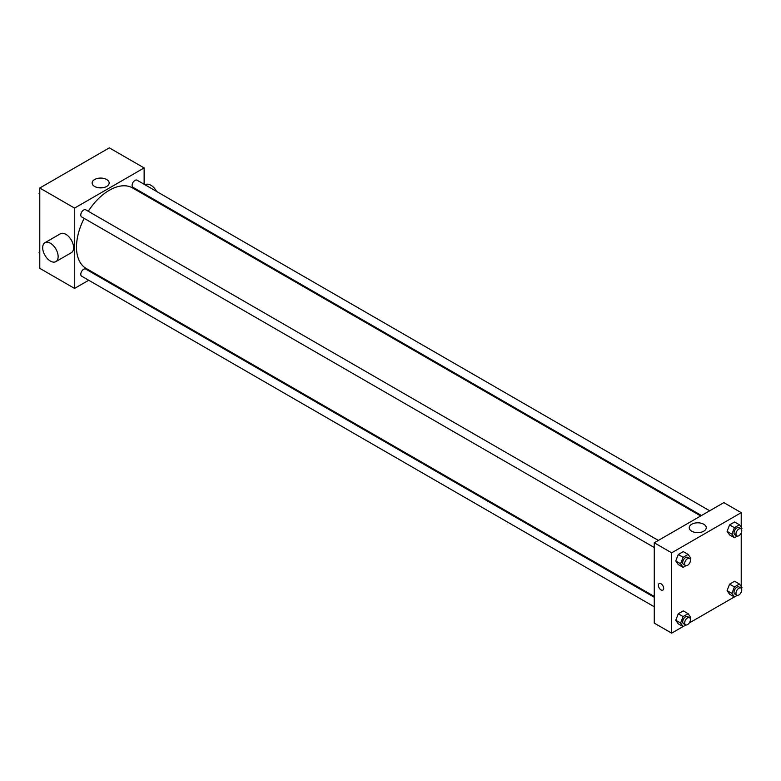 <?xml version="1.0" encoding="UTF-8"?>
<svg xmlns="http://www.w3.org/2000/svg" width="781" height="781" viewBox="0 0 781 781"><rect width="100%" height="100%" fill="white"/><g stroke="black" fill="none" stroke-linecap="round" stroke-linejoin="round"><path stroke-width="1.17" d="M88.702 280.252L74.566 288.423L39.782 268.342L39.782 188.016L109.34 147.853L144.124 167.935L144.124 184.257M97.674 275.078L96.903 275.527M84.153 218.368A46.46 26.818 120 0 0 76.499 247.138A46.46 26.818 120 0 0 86.115 268.41L654.263 596.43M700.723 515.958L132.575 187.948A46.46 26.818 120 0 0 88.253 211.27M144.124 193.727L144.124 194.615M74.566 288.423L74.566 208.097L144.124 167.935M709.685 510.784L137.056 180.177A4.1 2.363 120 0 0 133.893 181.28A4.1 2.363 120 0 0 132.106 185.4A4.1 2.363 120 0 0 132.955 187.284L701.484 515.519M654.263 597.309L85.734 269.074A4.1 2.363 120 0 0 82.571 270.167A4.1 2.363 120 0 0 80.785 274.297A4.1 2.363 120 0 0 81.634 276.171L654.263 606.778M654.263 547.52L81.634 216.913A4.1 2.363 -60 0 1 81.634 212.178A4.1 2.363 -60 0 1 85.734 209.806L658.363 540.413M74.566 208.097L39.782 188.016M94.628 186.464A8.513 4.911 180 0 1 92.138 182.988A8.513 4.911 180 0 1 100.651 178.078A8.513 4.911 180 0 1 109.155 182.988A8.513 4.911 180 0 1 103.902 187.528A8.513 4.911 180 0 1 94.628 186.464M44.947 242.696L60.401 233.773A10.934 6.307 60 0 1 68.826 236.702A10.934 6.307 60 0 1 73.599 247.704A10.934 6.307 60 0 1 71.335 252.702L55.871 261.625A10.934 6.307 60 0 1 44.947 255.319A10.934 6.307 60 0 1 44.947 242.696A10.934 6.307 60 0 1 53.362 245.624A10.934 6.307 60 0 1 58.136 256.627A10.934 6.307 60 0 1 55.871 261.625M157.625 202.406A10.934 6.307 -120 0 0 158.006 201.742M156.63 191.482A10.934 6.307 -120 0 0 145.422 184.687L145.139 184.843M98.591 187.762A8.513 4.911 180 0 1 102.711 187.762M683.043 626.577L671.66 633.147L654.263 623.111L654.263 542.785L723.831 502.622L741.218 512.658L741.218 527.312M741.218 592.213L740.544 593.375M734.365 596.948L689.223 623.004M729.591 534.926L727.082 531.353L729.591 524.891L734.609 521.991L729.591 524.891L727.082 531.353L729.591 534.926L734.423 537.718L731.914 534.145L734.423 527.673L739.441 524.773L741.95 528.346L741.511 529.479M678.269 623.824L675.76 620.251L678.269 613.778L683.287 610.879L678.269 613.778L675.76 620.251L678.269 623.824L683.092 626.606L680.583 623.043L683.092 616.57L688.12 613.671L690.629 617.244L690.189 618.367M741.218 532.945L741.218 586.57M671.66 633.147L671.66 552.821L741.218 512.658M729.591 594.195L727.082 590.621L729.591 584.149L734.609 581.249L729.591 584.149L727.082 590.621L729.591 594.195L734.423 596.977L731.914 593.404L734.423 586.941L739.441 584.042L741.95 587.615L741.511 588.737M678.269 564.556L675.76 560.983L678.269 554.52L683.287 551.62L678.269 554.52L675.76 560.983L678.269 564.556L683.092 567.348L680.583 563.775L683.092 557.302L688.12 554.412L690.629 557.976L690.189 559.108M671.66 552.821L654.263 542.785M691.722 531.197A8.513 4.911 180 0 1 689.232 527.722A8.513 4.911 180 0 1 697.745 522.811A8.513 4.911 180 0 1 706.249 527.722A8.513 4.911 180 0 1 700.996 532.261A8.513 4.911 180 0 1 691.722 531.197M663.684 588.386A3.759 2.167 60 0 1 662.903 590.104A3.759 2.167 60 0 1 659.144 587.937A3.759 2.167 60 0 1 659.144 583.592A3.759 2.167 60 0 1 662.044 584.598A3.759 2.167 60 0 1 663.684 588.386M662.903 590.104A3.759 2.167 60 0 1 659.154 587.937A3.759 2.167 60 0 1 659.154 583.592M695.676 532.486A8.513 4.911 180 0 1 699.805 532.486M685.933 565.708L683.092 567.348M689.584 558.444L687.661 557.331A4.1 2.363 120 0 0 684.498 558.425A4.1 2.363 120 0 0 682.711 562.554A4.1 2.363 120 0 0 683.56 564.429L685.493 565.542A4.1 2.363 120 0 0 689.584 563.179A4.1 2.363 120 0 0 689.584 558.444A4.1 2.363 120 0 0 686.431 559.538A4.1 2.363 120 0 0 684.644 563.667A4.1 2.363 120 0 0 685.493 565.542M680.583 563.775L675.76 560.983M683.092 557.302L678.269 554.52M688.12 554.412L683.287 551.62M737.264 536.078L734.423 537.718M740.915 528.815L738.982 527.692A4.1 2.363 120 0 0 735.819 528.796A4.1 2.363 120 0 0 734.033 532.925A4.1 2.363 120 0 0 734.882 534.8L736.815 535.912A4.1 2.363 120 0 0 740.915 533.55A4.1 2.363 120 0 0 740.915 528.815A4.1 2.363 120 0 0 737.752 529.908A4.1 2.363 120 0 0 735.966 534.038A4.1 2.363 120 0 0 736.815 535.912M731.914 534.145L727.082 531.353M734.423 527.673L729.591 524.891M739.441 524.773L734.609 521.991M685.933 624.966L683.092 626.606M689.584 617.703L687.661 616.59A4.1 2.363 120 0 0 684.498 617.693A4.1 2.363 120 0 0 682.711 621.813A4.1 2.363 120 0 0 683.56 623.687L685.493 624.81A4.1 2.363 120 0 0 689.584 622.437A4.1 2.363 120 0 0 689.584 617.703A4.1 2.363 120 0 0 686.431 618.806A4.1 2.363 120 0 0 684.644 622.926A4.1 2.363 120 0 0 685.493 624.81M680.583 623.043L675.76 620.251M683.092 616.57L678.269 613.778M688.12 613.671L683.287 610.879M737.264 595.337L734.423 596.977M740.915 588.073L738.982 586.961A4.1 2.363 120 0 0 735.819 588.054A4.1 2.363 120 0 0 734.033 592.183A4.1 2.363 120 0 0 734.882 594.058L736.815 595.171A4.1 2.363 120 0 0 740.915 592.808A4.1 2.363 120 0 0 740.915 588.073A4.1 2.363 120 0 0 737.752 589.177A4.1 2.363 120 0 0 735.966 593.296A4.1 2.363 120 0 0 736.815 595.171M731.914 593.404L727.082 590.621M734.423 586.941L729.591 584.149M739.441 584.042L734.609 581.249M39.782 194.43L39.05 193.385L39.782 191.501M41.53 187.001L46.635 184.052M39.782 193.815L39.05 193.385M92.851 157.371L97.957 154.423M39.782 253.688L39.05 252.654L39.782 250.769M39.782 253.073L39.05 252.654"/></g></svg>
